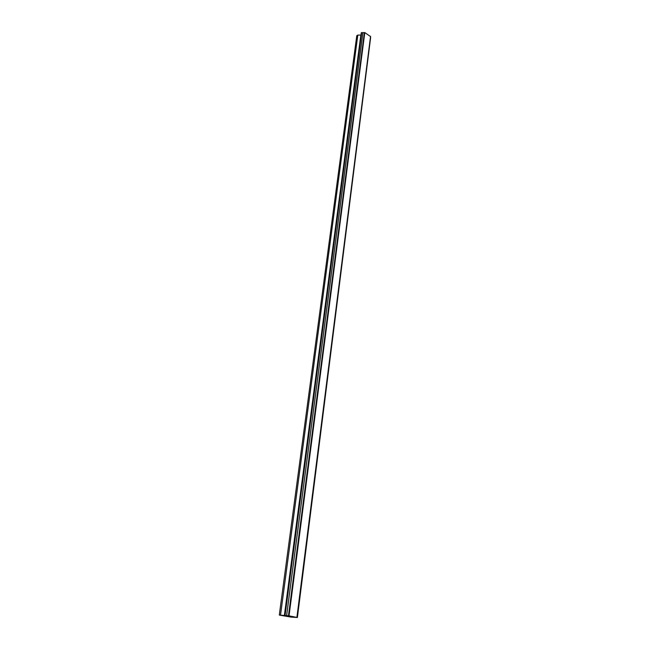<?xml version="1.0" encoding="UTF-8"?>
<svg xmlns="http://www.w3.org/2000/svg" width="650" height="650" viewBox="0 0 650 650"><rect width="100%" height="100%" fill="white"/><g stroke="black" fill="none" stroke-linecap="round" stroke-linejoin="round"><path stroke-width="0.97" d="M360.986 35.059L357.817 35.059L356.769 35.75L279.297 615.071L289.031 615.859L297.391 617.5L290.859 617.094L279.297 615.071M296.944 617.248L370.549 36.571L364.804 32.581L361.286 32.776L284.578 615.355M370.451 37.351L297.188 617.386M297.391 617.5L370.638 37.505M288.324 616.119L289.372 616.298L288.324 616.119M287.706 616.086L288.243 616.176M288.178 616.176L287.609 616.078L288.178 616.176M287.609 616.078L286.991 616.046L287.609 616.078M286.991 616.046L287.999 616.224M287.934 616.224L289.437 616.298M286.796 616.021L287.942 616.216M290.054 616.444L290.875 616.549M289.291 616.452L290.582 616.517M357.817 35.059L280.516 615.136M360.823 35.173L284.359 615.599M361.709 32.5L285.074 615.379M362.919 32.541L286.626 615.566M364.366 32.597L288.478 615.794M364.804 32.581L289.031 615.859M370.565 36.294L296.92 617.216"/></g></svg>

